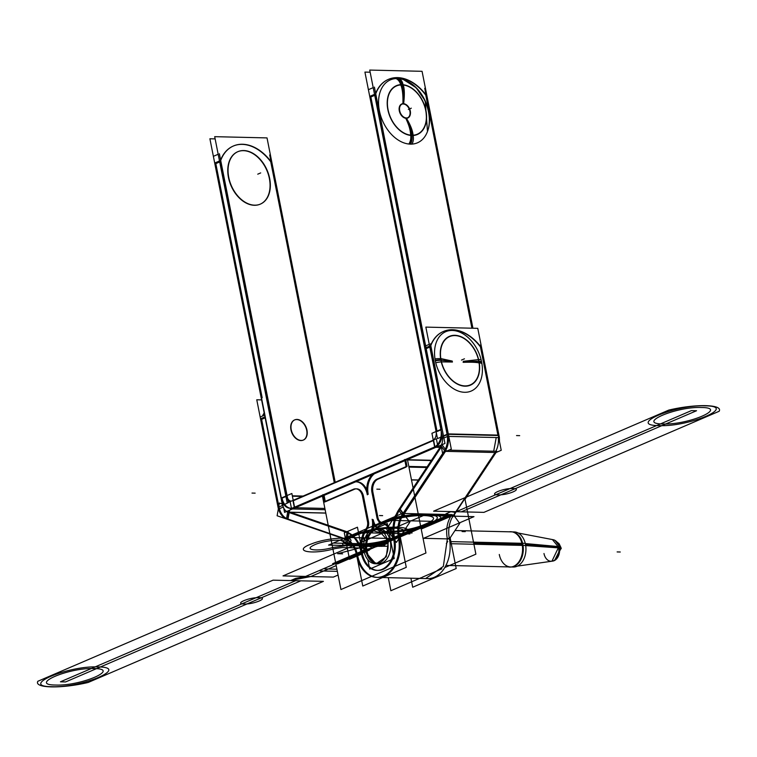 <?xml version="1.0" encoding="UTF-8"?>
<svg xmlns="http://www.w3.org/2000/svg" width="757" height="757" viewBox="0 0 757 757"><rect width="100%" height="100%" fill="white"/><g stroke="black" fill="none" stroke-linecap="round" stroke-linejoin="round"><path stroke-width="1.14" d="M367.864 559.707L369.709 569.046L394.227 558.515L387.291 523.484L375.15 528.708M364.193 541.151L362.773 534.026L370.05 530.894M377.592 528.793A17.553 12.244 -88.6 0 0 370.93 532.663A17.553 12.244 91.4 0 1 390.281 541.208A17.553 12.244 91.4 0 1 386.676 559.13A17.553 12.244 91.4 0 1 373.911 562.65A17.553 12.244 -88.6 0 0 386.676 559.13A17.553 12.244 -88.6 0 0 390.281 541.208A17.553 12.244 -88.6 0 0 378.916 528.717M451.04 543.706L525.68 545.475A17.553 12.244 -88.6 0 0 514.126 531.925A17.553 12.244 -88.6 0 1 525.68 545.475L451.04 543.706M387.821 542.211A17.553 12.244 -88.6 0 0 376.267 528.66A17.553 12.244 -88.6 0 0 364.297 552.317A17.553 12.244 -88.6 0 1 376.267 528.66A17.553 12.244 -88.6 0 1 387.821 542.211M378.519 563.833L376.201 563.776L386.25 556.811L388.398 541.16L390.716 541.217L388.398 541.16L377.024 528.679L378.017 528.698M376.645 528.679L366.861 535.861L364.827 551.285L366.038 551.314L364.827 551.285L375.813 563.757M363.88 550.207A17.553 12.244 -88.6 0 0 375.434 563.757A17.553 12.244 -88.6 0 0 387.404 540.101A17.553 12.244 -88.6 0 1 375.434 563.757A17.553 12.244 -88.6 0 1 363.88 550.207M450.869 541.605L521.904 543.289L450.869 541.605M522.614 543.299L525.263 543.365A17.553 12.244 -88.6 0 1 513.293 567.021A17.553 12.244 -88.6 0 0 525.263 543.365L522.614 543.299M378.084 563.823A17.553 12.244 -88.6 0 0 390.281 541.208A17.553 12.244 -88.6 0 0 370.93 532.663A17.553 12.244 91.4 0 1 390.281 541.208A17.553 12.244 91.4 0 1 386.676 559.13A17.553 12.244 91.4 0 1 373.911 562.65A17.553 12.244 91.4 0 0 386.676 559.13A17.553 12.244 91.4 0 0 390.281 541.208A17.553 12.244 -88.6 0 0 370.93 532.663M508.326 566.908A17.685 12.33 -88.6 0 0 511.259 566.993A17.685 12.33 -88.6 0 0 521.895 543.242M525.311 543.545L559.186 546.639A10.967 2.858 -13.9 0 1 561.022 547.718L554.607 560.464L561.136 548.21L559.328 547.302L561.136 548.21M517.4 566.122L552.714 561.098A10.759 7.504 -88.6 0 0 559.186 546.639M512.054 566.879A17.553 12.244 -88.6 0 0 522.841 544.349A17.553 12.244 -88.6 0 0 512.886 532.01M525.699 545.598L559.442 547.936A10.759 7.504 -88.6 0 0 553.225 539.722L518.176 533.023M522.311 545.362A17.685 12.33 -88.6 0 0 512.092 531.859A17.685 12.33 -88.6 0 0 509.158 531.811M559.442 547.954A10.967 1.921 -8.6 0 1 561.221 548.702L555.08 540.432L559.101 543.706L561.022 547.708M551.919 561.211L558.609 547.226L552.43 539.571M322.435 496.081L340.943 589.542L425.954 552.998L407.455 459.546M366.748 489.665A17.553 12.244 91.4 0 0 355.459 481.897A17.553 12.244 91.4 0 1 366.748 489.665A17.553 12.244 -88.6 0 0 355.459 481.897A17.553 12.244 91.4 0 1 366.748 489.665A17.553 12.244 -88.6 0 0 356.84 481.812M368.205 494.302A17.553 12.244 91.4 0 1 374.431 473.731A17.553 12.244 -88.6 0 0 368.205 494.302A17.553 12.244 91.4 0 1 374.431 473.731A17.553 12.244 -88.6 0 0 368.205 494.302M405.818 460.247L407.029 466.378M378.263 479.039L406.197 467.031L378.263 479.039L406.197 467.031L378.263 479.039L406.197 467.031L404.673 459.499M377.998 479.153A10.532 7.343 -88.6 0 0 372.927 492.277A10.532 7.343 -88.6 0 1 377.998 479.153A10.532 7.343 -88.6 0 0 372.927 492.277A10.532 7.343 -88.6 0 1 377.998 479.153M373.002 492.675L377.866 517.23M377.942 517.637A6.983 4.873 -88.6 0 0 381.708 522.5A6.983 4.873 -88.6 0 1 377.942 517.637A6.983 4.873 -88.6 0 0 381.708 522.5A6.983 4.873 -88.6 0 1 377.942 517.637M392.978 533.59A24.139 16.834 -88.6 0 0 381.925 522.557A24.139 16.834 91.4 0 1 392.978 533.59A24.139 16.834 -88.6 0 0 381.925 522.557A24.139 16.834 91.4 0 1 392.978 533.59A24.139 16.834 -88.6 0 0 383.799 523.238M377.932 570.399A24.139 16.834 -88.6 0 0 394.813 539.921A24.139 16.834 91.4 0 1 385.266 568.195A24.139 16.834 91.4 0 1 364.401 559.802A24.139 16.834 91.4 0 1 367.126 528.764A24.139 16.834 -88.6 0 0 362.281 553.159A24.139 16.834 -88.6 0 0 375.188 570.012M368.053 527.08A6.983 4.873 -88.6 0 0 368.602 522.198A6.983 4.873 -88.6 0 1 368.053 527.08A6.983 4.873 -88.6 0 0 368.602 522.198A6.983 4.873 -88.6 0 1 368.053 527.08A6.983 4.873 -88.6 0 0 368.621 522.321M368.517 521.687L363.492 496.327M363.388 495.816A10.532 7.343 -88.6 0 0 354.427 489.277A10.532 7.343 -88.6 0 1 363.388 495.816A10.532 7.343 -88.6 0 0 354.427 489.277A10.532 7.343 -88.6 0 1 363.388 495.816A10.532 7.343 -88.6 0 0 356.679 488.833M354.134 489.41L325.34 501.787M325.255 501.361L324.072 495.381M370.428 533.855A17.118 11.932 -88.6 0 0 367.315 552.525A17.118 11.932 -88.6 0 0 378.159 563.378A17.118 11.932 -88.6 0 1 367.315 552.525A17.118 11.932 -88.6 0 1 370.428 533.855A17.118 11.932 -88.6 0 0 367.315 552.525A17.118 11.932 -88.6 0 0 378.159 563.378A17.118 11.932 -88.6 0 1 367.315 552.525A17.118 11.932 -88.6 0 1 370.428 533.855A17.118 11.932 -88.6 0 0 367.306 552.478A17.118 11.932 -88.6 0 0 378.093 563.378M380.771 529.417A14.005 9.765 91.4 0 1 373.229 519.662A14.005 9.765 -88.6 0 0 380.771 529.417A14.005 9.765 91.4 0 1 373.229 519.662A14.005 9.765 -88.6 0 0 380.771 529.417M373.598 523.759A14.005 9.765 91.4 0 1 372.709 529.323A14.005 9.765 -88.6 0 0 373.598 523.759A14.005 9.765 91.4 0 1 372.709 529.323A14.005 9.765 91.4 0 0 373.598 523.759M370.419 532.644A17.118 11.932 -88.6 0 0 366.095 551.598A17.118 11.932 -88.6 0 0 377.1 563.359A17.118 11.932 -88.6 0 0 378.509 563.274M379.314 529.285A17.118 11.932 -88.6 0 0 378.509 529.171M388.284 577.667L390.867 590.725L421.053 577.752M464.798 498.191L475.888 554.181L444.785 567.551M421.971 577.354L441.87 568.8M367.514 527.071A24.139 16.834 -88.6 0 0 361.42 553.793A24.139 16.834 -88.6 0 0 376.929 570.381A24.139 16.834 -88.6 0 0 394.312 547.254A24.139 16.834 -88.6 0 0 378.926 522.169M380.998 522.538A6.983 4.873 91.4 0 1 376.872 517.211M377.043 518.119L371.819 491.738M418.422 479.985L411.467 479.824M372.009 492.646A10.532 7.343 91.4 0 1 377.279 479.011M376.418 479.38L406.67 466.378M408.818 466.426L427.118 466.861M408.865 466.69L426.948 467.116M418.347 480.108L411.496 479.947L418.347 480.108M408.95 467.097L426.683 467.514M407.54 459.972L431.301 460.53M407.484 459.707L431.481 460.275M405.336 459.65L375.084 472.652M367.325 494.804A17.553 12.244 91.4 0 1 376.04 472.254M367.306 494.804A17.553 12.244 -88.6 0 0 355.847 481.793A17.553 12.244 -88.6 0 0 351.731 482.701M322.425 495.286L352.686 482.285M324.422 502.165L322.927 494.633M354.011 489.003L323.759 502.005M362.575 496.706A10.532 7.343 -88.6 0 0 355.676 488.814A10.532 7.343 -88.6 0 0 353.15 489.382M367.618 522.169L362.395 495.797M365.905 529.029A6.983 4.873 -88.6 0 0 367.429 521.27M369.217 534.12A14.005 9.765 -88.6 0 0 372.151 519.236A14.005 9.765 91.4 0 0 380.061 529.455M289.193 502.042L435.455 439.183M434.906 446.781L433.647 440.423L434.906 446.781L433.647 440.423L293.016 500.86L294.284 507.294L293.016 500.86L433.647 440.423L434.906 446.781L433.647 440.423L293.016 500.86L294.284 507.294L293.016 500.86L433.647 440.423L293.016 500.86L294.284 507.294M435.994 431.083A7.154 4.987 91.4 0 1 432.351 440.508M370.154 72.218L364.921 72.095L437.48 438.53M370.854 96.981L437.092 431.509L370.854 96.981L437.092 431.509L440.962 429.844L437.092 431.509L370.854 96.981L437.092 431.509L440.962 429.844M472.236 328.207L424.734 88.304M471.923 328.197L425.784 95.136A43.887 29.968 66.7 0 0 375.661 93.404A43.887 29.968 66.7 0 1 425.784 95.136A43.887 29.968 66.7 0 0 400.112 77.962M269.7 154.939L334.566 482.55M334.282 482.663L270.741 161.771A43.887 29.968 -113.3 0 0 220.628 160.039A43.887 29.968 -113.3 0 1 270.741 161.771A43.887 29.968 66.7 0 0 220.628 160.039A43.887 29.968 -113.3 0 1 270.741 161.771L334.282 482.663L270.741 161.771A43.887 29.968 66.7 0 0 233.922 145.789M335.209 482.266L267.022 137.906L214.695 136.667L287.244 503.102M302.232 496.441L292.401 496.204L302.232 496.441M292.287 500.708A7.154 4.987 -88.6 0 1 290.48 501.143A7.154 4.987 -88.6 0 1 285.777 495.646L286.78 495.674L220.514 161.004M296.744 419.558A10.967 7.494 66.7 0 0 290.962 429.872A10.967 7.494 66.7 0 0 300.908 440.565A10.967 7.494 66.7 0 0 306.689 430.25A10.967 7.494 66.7 0 0 296.744 419.558A10.967 7.494 66.7 0 0 290.962 429.872A10.967 7.494 66.7 0 0 300.908 440.565A10.967 7.494 66.7 0 0 306.689 430.25A10.967 7.494 66.7 0 0 296.744 419.558A10.967 7.494 66.7 0 0 290.962 429.872A10.967 7.494 66.7 0 0 300.908 440.565A10.967 7.494 66.7 0 0 306.689 430.25A10.967 7.494 66.7 0 0 296.744 419.558A10.967 7.494 66.7 0 0 290.962 429.872A10.967 7.494 66.7 0 0 300.908 440.565A10.967 7.494 66.7 0 0 306.689 430.25A10.967 7.494 66.7 0 0 296.744 419.558A10.967 7.494 66.7 0 0 290.962 429.872A10.967 7.494 66.7 0 0 300.908 440.565A10.967 7.494 66.7 0 0 306.689 430.25A10.967 7.494 66.7 0 0 296.744 419.558M260.323 204.125A28.529 19.474 66.7 0 0 268.271 174.224A28.529 19.474 66.7 0 0 243.508 150.671A28.529 19.474 66.7 0 0 228.472 177.498A28.529 19.474 66.7 0 0 254.324 205.289A28.529 19.474 66.7 0 0 269.36 178.463A28.529 19.474 66.7 0 0 243.508 150.671A28.529 19.474 66.7 0 0 237.651 151.769A28.529 19.474 66.7 0 0 229.522 181.623A28.529 19.474 66.7 0 0 254.324 205.289A28.529 19.474 66.7 0 0 260.181 204.191M292.316 495.797L303.131 496.062M286.856 496.081A7.154 4.987 -88.6 0 0 291.275 501.153A7.154 4.987 -88.6 0 1 286.856 496.081A7.154 4.987 -88.6 0 0 291.275 501.153A7.154 4.987 -88.6 0 1 286.856 496.081A7.154 4.987 -88.6 0 0 290.499 501.002M283.695 507.975L284.566 512.366L294.728 507.994L291.861 493.488L286.78 495.674M285.853 496.072L281.689 497.86M285.938 496.478L282.058 498.144A14.307 9.973 91.4 0 0 291.928 508.307A14.307 9.973 91.4 0 1 282.058 498.144A14.307 9.973 -88.6 0 0 291.928 508.307A14.307 9.973 91.4 0 1 282.058 498.144L285.938 496.478L282.058 498.144A14.307 9.973 -88.6 0 0 289.581 508.051M283.099 504.976L287.442 503.102M214.013 156.056L218.177 154.267M288.464 502.667L219.379 153.747M262.177 397.766L215.821 163.616M219.502 160.976L215.338 162.764M215.13 138.891L209.897 138.768L282.446 505.165M280.97 497.69A14.307 9.973 -88.6 0 0 290.31 508.297A14.307 9.973 -88.6 0 0 293.669 507.55L293.678 507.55M293.366 507.682L296.451 507.758M325.141 509.716L292.524 508.941M436.373 438.805L437.896 446.46L291.634 509.319L290.556 508.893L436.808 446.034L440.829 446.128M440.006 447.387L433.998 447.245M435.001 447.264L376.816 472.273M373.39 473.75L354.513 481.859M352.516 482.72L294.369 507.71M433.704 447.368L433.695 447.368A14.307 9.973 91.4 0 0 440.792 428.992M472.936 328.216L422.065 71.309L369.728 70.07L442.277 436.467M375.548 94.37L441.889 429.446M406.244 104.703A7.646 5.223 66.7 0 0 403.33 103.662A7.646 5.223 66.7 0 0 399.299 110.863A7.646 5.223 66.7 0 0 406.225 118.31C409.792 125.019 411.676 130.668 411.874 135.238A9.349 6.52 91.4 0 1 410.445 144.133A34.254 23.391 -113.3 0 1 379.399 110.759A34.254 23.391 -113.3 0 1 397.453 78.548A34.254 23.391 -113.3 0 1 428.49 111.922A34.254 23.391 -113.3 0 1 410.445 144.133A34.254 23.391 -113.3 0 1 379.399 110.759A34.254 23.391 -113.3 0 1 397.453 78.548A34.254 23.391 -113.3 0 1 428.49 111.922A34.254 23.391 -113.3 0 1 410.445 144.133A34.254 23.391 -113.3 0 1 379.399 110.759A34.254 23.391 -113.3 0 1 397.453 78.548A9.349 6.52 91.4 0 1 401.91 84.916A26.277 17.941 66.7 0 0 388.057 109.633A26.277 17.941 66.7 0 0 411.874 135.238A9.349 6.52 91.4 0 1 410.445 144.133A9.349 6.52 -88.6 0 0 411.874 135.238A26.277 17.941 66.7 0 0 425.727 110.522A26.277 17.941 66.7 0 0 401.91 84.916A9.349 6.52 -88.6 0 0 397.453 78.548A34.254 23.391 -113.3 0 1 405.572 80.431C423.106 87.623 434.338 113.768 427.497 131.434A34.254 23.391 -113.3 0 1 410.445 144.133A34.254 23.391 -113.3 0 1 379.399 110.759A34.254 23.391 -113.3 0 1 397.453 78.548A34.254 23.391 -113.3 0 1 428.49 111.922A34.254 23.391 -113.3 0 1 410.445 144.133A9.349 6.52 -88.6 0 0 411.874 135.238C411.676 130.668 409.792 125.019 406.225 118.31A7.646 5.223 66.7 0 0 410.256 111.118A7.646 5.223 66.7 0 0 403.33 103.662C403.888 95.174 403.415 88.929 401.91 84.916A26.277 17.941 -113.3 0 1 425.727 110.522A26.277 17.941 -113.3 0 1 411.874 135.238A26.277 17.941 -113.3 0 1 388.057 109.633A26.277 17.941 -113.3 0 1 401.91 84.916C403.415 88.929 403.888 95.174 403.33 103.662A7.646 5.223 66.7 0 0 399.299 110.863A7.646 5.223 66.7 0 0 406.225 118.31A7.646 5.223 66.7 0 0 410.351 114.25M373.21 87.632L369.047 89.421M374.412 87.112L443.507 436.032M442.391 436.505L438.133 438.341M370.656 96.007L374.535 94.341L370.656 96.007M434.802 447.794L444.965 443.422L442.097 428.916M434.632 446.933L433.364 440.527M433.269 440.054L431.925 433.288L436.089 431.499M440.886 429.437L436.997 431.102M442.164 435.351A14.307 9.973 91.4 0 1 437.026 446.043A14.307 9.973 -88.6 0 0 442.164 435.351A14.307 9.973 91.4 0 1 437.026 446.043A14.307 9.973 91.4 0 0 442.164 435.351M291.634 509.319L290.12 501.664M369.946 97.379L374.734 95.316M375.311 95.07A43.887 29.968 -113.3 0 1 388.568 79.305A43.887 29.968 -113.3 0 1 426.995 96.29M403.15 85.399A9.349 6.378 -83.9 0 0 399.005 78.652M412.934 134.822A9.349 6.633 86.5 0 1 411.969 144.104M410.606 134.765A9.349 6.378 96.1 0 1 408.884 144.029M400.822 85.352A9.349 6.633 -93.5 0 0 395.93 78.577M405.686 118.092C409.111 124.981 410.786 130.762 410.72 135.437A26.571 18.149 -113.3 0 0 425.936 110.531A26.571 18.149 -113.3 0 0 400.671 84.661C402.469 88.72 403.207 95.174 402.894 104.002A7.371 5.034 -113.3 0 1 409.546 109.841A7.371 5.034 -113.3 0 1 407.597 117.799M406.064 117.941A7.39 5.044 66.7 0 0 410.379 114.042A7.39 5.044 66.7 0 0 406.414 104.816A7.39 5.044 66.7 0 0 403.263 103.823M410.36 114.146A7.646 5.223 66.7 0 0 406.405 104.816M403.935 103.841A7.39 5.044 66.7 0 0 399.705 110.768A7.39 5.044 66.7 0 0 406.727 117.96M403.632 103.823L403.557 104.021C404.617 95.202 404.446 88.768 403.055 84.718A26.571 18.149 -113.3 0 0 387.849 109.623A26.571 18.149 -113.3 0 0 413.114 135.494C412.773 130.81 410.512 125.009 406.348 118.101M271.962 162.925A43.887 29.968 66.7 0 0 233.525 145.94A43.887 29.968 66.7 0 0 220.278 161.705M219.7 161.951L214.912 164.014M233.251 146.063A43.887 29.968 66.7 0 0 220.741 159.746M297.529 419.473A10.967 7.494 66.7 0 0 294.776 419.861A10.967 7.494 66.7 0 0 291.757 431.67A10.967 7.494 66.7 0 0 301.683 440.432M300.69 440.413A10.967 7.494 66.7 0 0 303.443 440.025A10.967 7.494 66.7 0 0 306.462 428.216A10.967 7.494 66.7 0 0 296.536 419.444M245.079 150.634A28.529 19.474 66.7 0 0 237.935 151.646A28.529 19.474 66.7 0 0 230.081 182.352A28.529 19.474 66.7 0 0 255.875 205.147M253.311 205.081A28.529 19.474 66.7 0 0 260.465 204.068A28.529 19.474 66.7 0 0 268.309 173.362A28.529 19.474 66.7 0 0 242.514 150.567M440.366 446.829A10.532 7.343 91.4 0 0 442.391 436.467L442.769 438.407M425.093 349.1L429.806 347.075M430.373 346.838A43.887 29.968 -113.3 0 1 443.507 331.434A43.887 29.968 -113.3 0 1 481.67 348.05M497.992 435.493L448.381 434.319L497.992 435.493L448.381 434.319L497.992 435.493L480.458 346.914A43.887 29.968 66.7 0 0 430.733 345.211A43.887 29.968 -113.3 0 1 480.458 346.914A43.887 29.968 66.7 0 0 430.733 345.211A43.887 29.968 -113.3 0 1 480.458 346.914A43.887 29.968 66.7 0 0 454.588 330.033M480.392 345.022L498.626 437.139M498.201 434.963L501.229 450.292L494.624 453.131M498.314 437.593A17.553 12.244 91.4 0 1 495.788 451.257A17.553 12.244 91.4 0 0 498.314 437.593A17.553 12.244 91.4 0 1 495.788 451.257A17.553 12.244 91.4 0 0 498.314 437.593A17.553 12.244 91.4 0 1 496.261 450.339M447.075 434.3L443.47 435.852M448.276 433.78L451.304 449.109L442.523 452.885L441.322 446.848M440.981 445.135L441.094 445.665M442.287 445.286A10.532 7.343 -88.6 0 0 442.675 444.406A10.532 7.343 -88.6 0 1 442.287 445.286A10.532 7.343 -88.6 0 0 442.675 444.406A10.532 7.343 -88.6 0 1 442.287 445.286M443.545 436.25L447.15 434.707M448.39 436.411A17.553 12.244 91.4 0 1 445.854 450.074A17.553 12.244 -88.6 0 0 448.39 436.411A17.553 12.244 91.4 0 1 445.854 450.074A17.553 12.244 91.4 0 0 448.39 436.411M444.548 450.595L441.577 446.554L444.548 450.595L441.577 446.554L444.548 450.595L441.577 446.554L400.207 509.045M429.266 344.35L425.661 345.902M430.459 343.839L448.702 435.956M447.406 436.515L443.895 438.019M426.011 347.671L429.616 346.129L426.011 347.671M430.61 346.148L448.068 434.31M477.771 328.339L425.85 327.109L447.491 436.382L499.412 437.612L477.771 328.339M435.332 360.824A32.296 22.048 -113.3 0 1 452.355 330.459A32.296 22.048 -113.3 0 1 481.613 361.922A32.296 22.048 -113.3 0 1 464.599 392.287A32.296 22.048 -113.3 0 1 435.332 360.824A32.296 22.048 66.7 0 0 464.599 392.287A32.296 22.048 66.7 0 0 481.613 361.922A32.296 22.048 66.7 0 0 452.355 330.459A32.296 22.048 66.7 0 0 435.332 360.824A9.216 2.006 -11.2 0 1 441.113 360.294A26.277 17.95 66.7 0 0 464.921 385.9A26.277 17.95 66.7 0 0 478.774 361.193A9.216 2.006 -11.2 0 1 481.613 361.922A32.296 22.048 -113.3 0 1 464.599 392.287A32.296 22.048 -113.3 0 1 435.332 360.824A32.296 22.048 -113.3 0 1 452.355 330.459A32.296 22.048 -113.3 0 1 481.613 361.922A9.216 2.006 168.8 0 0 478.774 361.193A26.277 17.95 66.7 0 0 454.957 335.588A26.277 17.95 66.7 0 0 441.113 360.294A9.216 2.006 168.8 0 0 435.332 360.824A32.296 22.048 -113.3 0 1 452.355 330.459A32.296 22.048 -113.3 0 1 481.613 361.922A32.296 22.048 -113.3 0 1 464.599 392.287A32.296 22.048 -113.3 0 1 435.332 360.824A9.216 2.006 -11.2 0 1 441.113 360.294A26.277 17.95 -113.3 0 1 454.957 335.588A26.277 17.95 -113.3 0 1 478.774 361.193L463.388 361.78L478.774 361.193A26.277 17.95 -113.3 0 1 464.921 385.9A26.277 17.95 -113.3 0 1 441.113 360.294L452.308 361.515L441.113 360.294A26.277 17.95 66.7 0 0 464.921 385.9A26.277 17.95 66.7 0 0 478.774 361.193A26.277 17.95 66.7 0 0 454.957 335.588A26.277 17.95 66.7 0 0 441.113 360.294L452.308 361.515L441.113 360.294A26.277 17.95 66.7 0 0 464.921 385.9A26.277 17.95 66.7 0 0 478.774 361.193L463.388 361.78L478.774 361.193A9.216 2.006 -11.2 0 1 481.613 361.922A9.216 2.006 168.8 0 0 478.774 361.193A26.277 17.95 66.7 0 0 454.957 335.588A26.277 17.95 66.7 0 0 441.113 360.294A9.216 2.006 168.8 0 0 435.332 360.824A32.296 22.048 66.7 0 0 464.599 392.287A32.296 22.048 66.7 0 0 481.613 361.922A32.296 22.048 66.7 0 0 452.355 330.459A32.296 22.048 66.7 0 0 435.332 360.824A9.216 2.006 -11.2 0 1 441.113 360.294A26.277 17.95 -113.3 0 1 454.957 335.588A26.277 17.95 -113.3 0 1 478.774 361.193L463.388 361.78M498.91 435.114L498.22 435.095M497.907 435.086L448.295 433.912M447.983 433.903L446.99 433.884A17.553 12.244 91.4 0 1 443.895 451.617L443.895 451.617M499.317 437.612A17.553 12.244 91.4 0 1 499.44 441.217M495.958 452.544L492.939 452.468M493.696 451.21L496.232 437.537M495.911 435.445L498.929 435.512M496.857 451.286L448.882 450.15M496.034 452.525L465.025 499.365M444.936 450.055L401.598 515.526M495.021 452.516L453.585 515.12L495.021 452.516L446.062 451.361L495.021 452.516L453.585 515.12L495.021 452.516L446.062 451.361L495.021 452.516L453.585 515.12M453.348 515.479L418.366 514.646L453.348 515.479A23.694 16.522 -88.6 0 0 449.346 538.464A23.694 16.522 91.4 0 1 453.348 515.479A23.694 16.522 -88.6 0 0 449.346 538.464A23.694 16.522 91.4 0 1 453.348 515.479L418.366 514.646L453.348 515.479A23.694 16.522 -88.6 0 0 449.346 538.464L450.339 538.492M403.661 513.937L445.097 451.333M496.072 451.55L452.733 517.022M441.407 445.267L398.068 510.738M445.296 449.213L442.192 445.002M446.138 450.368L402.8 515.839M402.062 514.826L399.071 510.767M402.894 513.568L399.904 509.508A30.725 21.423 -88.6 0 0 394.7 539.306A30.725 21.423 91.4 0 1 399.904 509.508L402.894 513.568L399.904 509.508A30.725 21.423 -88.6 0 0 394.7 539.306L398.494 537.678L394.7 539.306A30.725 21.423 91.4 0 1 399.904 509.508M394.605 539.911L396.431 542.391L409.792 522.207L399.951 508.827M393.555 538.482L386.581 529.02L396.195 514.495M403.424 514.296A23.694 16.522 -88.6 0 0 399.412 537.281A23.694 16.522 -88.6 0 1 403.424 514.296A23.694 16.522 -88.6 0 0 399.412 537.281A23.694 16.522 -88.6 0 1 403.424 514.296M393.829 539.892A30.725 21.423 91.4 0 1 399.213 509.016M427.686 578.603A31.16 21.726 91.4 0 0 449.431 538.937L459.726 523.39L453.613 515.091M447.747 541.482L446.356 543.573M450.055 537.508L456.206 568.535L412.697 587.233L410.909 578.206M393.385 537.848A24.139 16.834 91.4 0 1 376.929 570.381A24.139 16.834 91.4 0 1 361.042 551.749M398.381 537.082L388.852 541.17M388.436 541.35L365.29 551.304M364.865 551.484L356.632 555.023M400.131 536.325L406.272 567.343L362.773 586.041L357.181 557.795M394.813 539.921A24.139 16.834 -88.6 0 1 382.862 569.463A24.139 16.834 -88.6 0 1 362.3 553.235A24.139 16.834 -88.6 0 0 382.862 569.463A24.139 16.834 -88.6 0 0 394.813 539.921A24.139 16.834 -88.6 0 1 382.862 569.463A24.139 16.834 -88.6 0 1 362.3 553.235A24.139 16.834 -88.6 0 0 382.862 569.463A24.139 16.834 -88.6 0 0 394.813 539.921A24.139 16.834 91.4 0 1 385.266 568.195A24.139 16.834 91.4 0 1 364.401 559.802A24.139 16.834 91.4 0 1 367.126 528.764A24.139 16.834 -88.6 0 0 364.401 559.802A24.139 16.834 -88.6 0 0 385.266 568.195A24.139 16.834 -88.6 0 0 394.813 539.921A24.139 16.834 -88.6 0 1 385.266 568.195A24.139 16.834 -88.6 0 1 364.401 559.802A24.139 16.834 -88.6 0 1 367.126 528.764M399.507 537.754A31.16 21.726 91.4 0 1 384.244 576.172A31.16 21.726 91.4 0 1 357.588 555.26L361.382 553.632L357.588 555.26A31.16 21.726 -88.6 0 0 384.244 576.172A31.16 21.726 -88.6 0 0 399.507 537.754A31.16 21.726 91.4 0 1 384.244 576.172A31.16 21.726 91.4 0 1 357.588 555.26A31.16 21.726 91.4 0 0 384.244 576.172A31.16 21.726 91.4 0 0 399.507 537.754M398.002 535.398A31.16 21.726 91.4 0 1 376.759 577.392A31.16 21.726 91.4 0 1 356.254 553.348M425.595 578.556L443.337 566.387L447.349 538.889M447.255 538.416L450.283 538.482L447.255 538.416C445.759 529.805 447.103 522.141 451.267 515.422L454.295 515.498M344.482 538.918A23.694 16.522 91.4 0 1 356.679 555.714M345.608 532.057A30.725 21.423 91.4 0 1 361.42 553.821M345.911 532.162L344.284 532.862L349.507 559.281L361.496 554.133M346.119 532.076L357.446 527.203L360.767 543.971M348.078 532.625A30.725 21.423 91.4 0 1 360.673 547.415A30.725 21.423 -88.6 0 0 348.078 532.625A30.725 21.423 91.4 0 1 360.673 547.415A30.725 21.423 -88.6 0 0 348.078 532.625M357.153 553.367A23.694 16.522 -88.6 0 0 346.82 539.448A23.694 16.522 -88.6 0 1 357.153 553.367A23.694 16.522 -88.6 0 0 346.82 539.448A23.694 16.522 -88.6 0 1 357.153 553.367M346.98 532.559L345.817 539.05L346.98 532.559L345.817 539.05L287.972 519.075L345.817 539.05L287.972 519.075L345.817 539.05L346.98 532.559L345.817 539.05L287.972 519.075M286.468 518.99L346.905 539.864L348.277 532.218L287.84 511.344L286.487 518.886M289.183 512.243L347.037 532.228M288.871 512.461L287.698 518.99A17.553 12.244 91.4 0 1 278.983 506.982L282.777 505.354L278.983 506.982L261.629 419.359L278.983 506.982L261.629 419.359L278.983 506.982L282.777 505.354L278.983 506.982A17.553 12.244 -88.6 0 0 287.698 518.99A17.553 12.244 91.4 0 1 278.983 506.982L261.629 419.359M347.198 532.606L286.771 511.732M325.794 513.028L290.281 512.186L325.794 513.028M325.813 513.114L290.537 512.281M288.218 512.224A10.532 7.343 91.4 0 1 282.626 504.531M278.387 508.638L277.109 515.763L287.915 519.491L289.581 510.209M278.756 506.575L279.39 503.036L282.957 504.266M287.215 511.221A10.532 7.343 -88.6 0 0 288.928 512.158A10.532 7.343 -88.6 0 1 287.215 511.221A10.532 7.343 -88.6 0 0 288.928 512.158A10.532 7.343 -88.6 0 1 287.215 511.221M286.988 519.056A17.553 12.244 91.4 0 1 277.904 506.556M261.6 399.895L256.765 399.781L278.396 509.064M264.184 412.925A43.887 29.968 66.7 0 0 262.452 416.047A43.887 29.968 -113.3 0 1 264.184 412.925A43.887 29.968 66.7 0 0 262.452 416.047A43.887 29.968 -113.3 0 1 264.184 412.925M265.158 417.845L260.72 419.747M283.118 507.039L261.477 397.756M279.049 508.874L283.298 507.048M260.815 416.757L264.619 415.12M264.969 416.889L261.165 418.526M345.977 539.429L285.54 518.564M450.434 538.956L423.049 538.312M454.588 515.139L418.29 514.277M398.513 537.725A23.694 16.522 91.4 0 1 402.667 513.908M441.132 358.752A9.216 2.413 171.4 0 0 434.991 358.884M478.121 359.632A9.216 1.599 -13.8 0 1 481.187 359.982M478.736 362.735A9.216 2.413 -8.6 0 1 481.954 363.862M441.747 361.865A9.216 1.599 166.2 0 0 435.758 362.764M463.114 362.281C471.261 361.96 476.645 362.13 479.266 362.792A26.571 18.149 -113.3 0 0 454.91 335.304A26.571 18.149 -113.3 0 0 441.255 361.893L452.449 362.035M452.27 361.136L440.621 358.695A26.571 18.149 -113.3 0 0 464.978 386.184A26.571 18.149 -113.3 0 0 478.632 359.594L463.284 361.307M522.131 544.33L473.702 543.185M543.98 553.509A10.891 7.598 -88.6 0 0 553.367 560.795A10.891 7.598 -88.6 0 0 558.609 547.226L525.528 544.567M387.65 541.246L365.139 546.317L366.038 551.314L365.139 546.317L387.65 541.246L365.139 546.317L366.038 551.314L365.139 546.317L387.65 541.246L365.139 546.317L366.038 551.314L365.139 546.317L387.65 541.246M369.511 546.052L372.662 546.128L369.511 546.052M368.631 550.509C354.427 550.453 375.387 541.444 388.369 542.031C375.387 541.444 354.427 550.453 368.631 550.509C354.427 550.453 375.387 541.444 388.369 542.031C375.387 541.444 354.427 550.453 368.631 550.509M381.377 545.031L378.566 546.242L381.386 545.031L378.557 546.242L381.386 545.031L378.557 546.242L381.386 545.031L377.913 544.945L375.084 546.166L378.557 546.242L381.386 545.031L377.913 544.945L375.084 546.166L378.557 546.242L381.386 545.031L377.913 544.945L375.084 546.166L378.557 546.242L381.386 545.031L377.913 544.945L375.084 546.166L378.557 546.242L381.386 545.031L377.913 544.945L375.084 546.166L378.557 546.242L381.386 545.031L377.913 544.945L375.084 546.166L378.557 546.242L381.386 545.031L377.913 544.945L375.084 546.166L378.557 546.242L381.386 545.031L377.913 544.945L375.084 546.166L378.557 546.242L381.386 545.031L376.447 544.908L373.617 546.128L378.557 546.242L381.386 545.031L376.447 544.908L373.617 546.128L378.557 546.242L381.386 545.031L376.447 544.908L373.617 546.128L378.557 546.242L381.386 545.031L376.447 544.908L373.617 546.128L378.557 546.242L381.386 545.031L376.447 544.908L373.617 546.128L378.557 546.242L381.386 545.031L376.447 544.908L373.617 546.128L378.557 546.242L381.386 545.031L376.447 544.908L373.617 546.128L378.557 546.242L381.386 545.031L376.447 544.908L373.617 546.128L378.557 546.242L381.386 545.031L371.507 544.794L368.678 546.015L371.952 546.09L374.791 544.87L371.507 544.794L368.678 546.015L371.952 546.09L374.791 544.87L371.507 544.794L368.678 546.015L371.952 546.09L374.791 544.87L371.507 544.794L368.678 546.015L371.952 546.09L374.791 544.87L371.507 544.794L368.678 546.015L378.557 546.242L381.386 545.031L371.507 544.794L368.678 546.015L378.557 546.242L381.386 545.031L371.507 544.794L368.678 546.015L378.557 546.242L381.386 545.031L371.507 544.794L368.678 546.015L378.557 546.242L381.386 545.031L378.112 544.955L375.273 546.166L378.557 546.242L375.273 546.166L378.557 546.242L375.273 546.166L378.112 544.955L375.273 546.166L378.112 544.955L381.386 545.031M617.135 551.929L620.276 552.004L617.135 551.929M499.279 554.474A17.553 12.244 -88.6 0 0 514.391 566.217A17.553 12.244 -88.6 0 0 522.841 544.349M382.891 544.378L378.614 546.223L382.891 544.378M366.719 551.333C373.125 548.238 372.86 546.45 365.924 545.967L387.811 542.163L365.924 545.967C372.86 546.45 373.125 548.238 366.719 551.333C373.125 548.238 372.86 546.45 365.924 545.967C372.86 546.45 373.125 548.238 366.719 551.333M390.281 541.208L419.369 528.698L414.344 528.585L385.247 541.085L370.637 543.942L351.645 543.498L349.753 542.277C357.332 536.051 328.434 537.177 311.922 543.753C291.152 551.115 311.534 555.316 335.171 548.551L342.221 547.548L361.203 548.002C365.376 548.286 365.536 549.355 361.685 551.219L332.597 563.719L337.631 563.833L364.306 552.364L337.631 563.833L364.306 552.364L337.631 563.833L332.597 563.719L337.631 563.833L332.597 563.719L361.685 551.219C365.536 549.355 365.376 548.286 361.203 548.002C365.376 548.286 365.536 549.355 361.685 551.219C365.536 549.355 365.376 548.286 361.203 548.002L342.221 547.548L361.203 548.002L342.221 547.548L335.171 548.551C311.534 555.316 291.152 551.115 311.922 543.753C328.434 537.177 357.332 536.051 349.753 542.277C357.332 536.051 328.434 537.177 311.922 543.753C291.152 551.115 311.534 555.316 335.171 548.551C311.534 555.316 291.152 551.115 311.922 543.753C328.434 537.177 357.332 536.051 349.753 542.277L351.645 543.498L349.753 542.277L351.645 543.498L370.637 543.942L351.645 543.498L370.637 543.942L385.247 541.085L370.637 543.942L385.247 541.085L414.344 528.585L385.247 541.085L414.344 528.585L419.369 528.698L414.344 528.585L419.369 528.698L390.281 541.208L419.369 528.698L390.281 541.208L396.28 538.624L346.356 537.442L328.576 545.087L378.5 546.27L388.54 541.955L378.5 546.27L388.54 541.955L378.5 546.27L383.212 544.245L333.288 543.062L328.576 545.087L378.5 546.27L383.212 544.245L333.288 543.062L328.576 545.087L378.5 546.27L388.54 541.955L378.5 546.27L388.54 541.955L378.5 546.27L383.212 544.245L333.288 543.062L328.576 545.087L378.5 546.27L383.212 544.245L333.288 543.062L328.576 545.087L378.5 546.27L388.54 541.955L378.5 546.27L388.54 541.955L378.5 546.27L388.54 541.955L378.5 546.27L388.54 541.955L378.5 546.27L388.54 541.955L378.5 546.27L388.54 541.955L378.5 546.27L388.54 541.955L378.5 546.27L388.54 541.955L378.5 546.27L328.576 545.087L378.5 546.27L328.576 545.087L378.5 546.27L328.576 545.087L378.5 546.27L328.576 545.087L378.5 546.27L328.576 545.087L378.5 546.27L328.576 545.087L378.5 546.27L328.576 545.087L378.5 546.27L328.576 545.087L378.5 546.27L328.576 545.087L378.5 546.27L328.576 545.087L378.5 546.27L328.576 545.087L378.5 546.27L328.576 545.087L346.356 537.442L328.576 545.087L357.664 532.587L328.576 545.087L357.664 532.587L328.576 545.087L357.664 532.587L328.576 545.087L357.664 532.587L328.576 545.087L346.356 537.442L396.28 538.624L346.356 537.442L396.28 538.624L390.281 541.208L407.588 533.77L357.664 532.587L407.588 533.77L357.664 532.587L407.588 533.77L357.664 532.587L407.588 533.77L357.664 532.587L407.588 533.77L390.281 541.208L452.147 514.618L402.213 513.435L340.111 540.129L352.705 545.655L387.754 541.813L352.705 545.655L340.111 540.129L352.705 545.655L387.754 541.813L352.705 545.655L340.111 540.129L402.213 513.435L340.111 540.129L402.213 513.435L452.147 514.618L402.213 513.435L452.147 514.618L390.281 541.208L452.147 514.618L390.281 541.208L436.259 521.441L386.335 520.258L328.576 545.087L390.678 518.394L328.576 545.087L390.678 518.394L328.576 545.087L386.335 520.258L436.259 521.441L386.335 520.258L436.259 521.441L386.335 520.258L436.259 521.441L386.335 520.258L436.259 521.441L390.281 541.208L440.602 519.576C444.283 512.754 417.457 512.12 390.678 518.394C417.457 512.12 444.283 512.754 440.602 519.576C444.283 512.754 417.457 512.12 390.678 518.394C417.457 512.12 444.283 512.754 440.602 519.576L390.281 541.208M332.796 547.529C318.243 551.702 303.425 550.121 313.266 545.456C322.946 540.091 349.327 538 343.139 543.091C341.786 544.557 343.053 545.362 346.933 545.523L332.796 547.529C318.243 551.702 303.425 550.121 313.266 545.456C322.946 540.091 349.327 538 343.139 543.091C341.786 544.557 343.053 545.362 346.933 545.523L332.796 547.529C318.243 551.702 303.425 550.121 313.266 545.456C322.946 540.091 349.327 538 343.139 543.091C341.786 544.557 343.053 545.362 346.933 545.523L332.796 547.529C318.243 551.702 303.425 550.121 313.266 545.456C322.946 540.091 349.327 538 343.139 543.091C341.786 544.557 343.053 545.362 346.933 545.523L332.796 547.529M384.859 545.106L368.034 544.709L365.205 545.929L382.03 546.327L365.205 545.929L382.03 546.327L365.205 545.929L368.034 544.709L365.205 545.929L368.034 544.709L384.859 545.106M382.635 515.621L379.484 515.545L382.635 515.621M379.995 489.23L376.844 489.164L379.995 489.23M366.568 544.68L361.628 544.557L358.799 545.778L363.738 545.892L366.568 544.68L361.628 544.557L358.799 545.778L363.738 545.892L366.568 544.68L361.628 544.557L358.799 545.778L363.738 545.892L366.568 544.68L361.628 544.557L358.799 545.778L363.738 545.892L366.568 544.68L361.628 544.557L358.799 545.778L363.738 545.892L366.568 544.68L361.628 544.557L358.799 545.778L363.738 545.892L366.568 544.68L361.628 544.557L358.799 545.778L363.738 545.892L366.568 544.68L361.628 544.557L358.799 545.778L363.738 545.892L366.568 544.68M243.508 150.671A28.529 19.474 66.7 0 0 228.472 177.498A28.529 19.474 66.7 0 0 254.324 205.289A28.529 19.474 66.7 0 0 269.36 178.463A28.529 19.474 66.7 0 0 243.508 150.671A28.529 19.474 66.7 0 0 228.472 177.498A28.529 19.474 66.7 0 0 254.324 205.289A28.529 19.474 66.7 0 0 269.36 178.463A28.529 19.474 66.7 0 0 243.508 150.671A28.529 19.474 66.7 0 0 228.472 177.498A28.529 19.474 66.7 0 0 254.324 205.289A28.529 19.474 66.7 0 0 269.36 178.463A28.529 19.474 66.7 0 0 243.508 150.671M397.453 78.548A34.254 23.391 -113.3 0 1 428.49 111.922A34.254 23.391 -113.3 0 1 410.445 144.133A34.254 23.391 -113.3 0 1 379.399 110.759A34.254 23.391 -113.3 0 1 397.453 78.548A9.349 6.52 91.4 0 1 401.91 84.916A26.277 17.941 66.7 0 0 388.057 109.633A26.277 17.941 66.7 0 0 411.874 135.238A26.277 17.941 66.7 0 0 425.727 110.522A26.277 17.941 66.7 0 0 401.91 84.916C403.415 88.929 403.888 95.174 403.33 103.662A7.646 5.223 66.7 0 0 399.299 110.863A7.646 5.223 66.7 0 0 406.225 118.31A7.646 5.223 66.7 0 0 410.256 111.118A7.646 5.223 66.7 0 0 403.33 103.662C403.888 95.174 403.415 88.929 401.91 84.916A26.277 17.941 66.7 0 0 388.057 109.633A26.277 17.941 66.7 0 0 411.874 135.238C411.676 130.668 409.792 125.019 406.225 118.31A7.646 5.223 66.7 0 0 410.256 111.118A7.646 5.223 66.7 0 0 403.33 103.662A7.646 5.223 66.7 0 0 399.299 110.863A7.646 5.223 66.7 0 0 406.225 118.31A7.646 5.223 66.7 0 0 410.256 111.118A7.646 5.223 66.7 0 0 403.33 103.662A7.646 5.223 66.7 0 0 399.299 110.863A7.646 5.223 66.7 0 0 406.225 118.31C409.792 125.019 411.676 130.668 411.874 135.238A26.277 17.941 66.7 0 0 425.727 110.522A26.277 17.941 66.7 0 0 401.91 84.916A9.349 6.52 -88.6 0 0 397.453 78.548A9.349 6.52 91.4 0 1 401.91 84.916A26.277 17.941 -113.3 0 1 425.727 110.522A26.277 17.941 -113.3 0 1 411.874 135.238C411.676 130.668 409.792 125.019 406.225 118.31M473.977 516.643L423.655 515.451L283.023 575.897L333.345 577.089L338.076 575.055L333.345 577.089L338.076 575.055L333.345 577.089L283.023 575.897L333.345 577.089L283.023 575.897L423.655 515.451L283.023 575.897L423.655 515.451L473.977 516.643L423.655 515.451L473.977 516.643L423.087 538.511L473.977 516.643M519.681 435.644L516.539 435.568L519.681 435.644M433.6 511.174L483.922 512.366L719.15 411.269C723.181 404.314 695.891 403.661 668.828 410.076L433.6 511.174L483.922 512.366L719.15 411.269C723.181 404.314 695.891 403.661 668.828 410.076L433.6 511.174L483.922 512.366L719.15 411.269C723.181 404.314 695.891 403.661 668.828 410.076L433.6 511.174L483.922 512.366L719.15 411.269C723.181 404.314 695.891 403.661 668.828 410.076L433.6 511.174M498.097 494.87C487.499 494.823 503.14 488.095 512.83 488.539C523.428 488.577 507.786 495.305 498.097 494.87C487.499 494.823 503.14 488.095 512.83 488.539C523.428 488.577 507.786 495.305 498.097 494.87C487.499 494.823 503.14 488.095 512.83 488.539C523.428 488.577 507.786 495.305 498.097 494.87C487.499 494.823 503.14 488.095 512.83 488.539C523.428 488.577 507.786 495.305 498.097 494.87M663.056 423.967C635.502 423.844 676.171 406.367 701.351 407.503C728.915 407.616 688.245 425.103 663.056 423.967C635.502 423.844 676.171 406.367 701.351 407.503C728.915 407.616 688.245 425.103 663.056 423.967M456.197 511.713L461.325 511.836L696.554 410.729L691.425 410.606L456.197 511.713L461.325 511.836L696.554 410.729L691.425 410.606L456.197 511.713L461.325 511.836L696.554 410.729L691.425 410.606L456.197 511.713L461.325 511.836L696.554 410.729L691.425 410.606L456.197 511.713M450.727 511.741L445.93 513.804C448.759 513.994 448.863 514.722 446.252 515.99L451.38 516.113C456.603 513.587 456.386 512.129 450.727 511.741L445.93 513.804C448.759 513.994 448.863 514.722 446.252 515.99L451.38 516.113C456.603 513.587 456.386 512.129 450.727 511.741L445.93 513.804C448.759 513.994 448.863 514.722 446.252 515.99L305.62 576.427L310.748 576.55L336.203 565.611L310.748 576.55L305.62 576.427L310.748 576.55L305.62 576.427L295.694 578.376L290.896 580.439L310.748 576.55L305.62 576.427L295.694 578.376L290.896 580.439L310.748 576.55L305.62 576.427L295.694 578.376L290.896 580.439L310.748 576.55L336.203 565.611L310.748 576.55L290.896 580.439L295.694 578.376L305.62 576.427L310.748 576.55L305.62 576.427L446.252 515.99L451.38 516.113L446.252 515.99L451.38 516.113L446.252 515.99L305.62 576.427L446.252 515.99C448.863 514.722 448.759 513.994 445.93 513.804L450.727 511.741C456.386 512.129 456.603 513.587 451.38 516.113C456.603 513.587 456.386 512.129 450.727 511.741M421.223 529.067L451.38 516.113L446.252 515.99L451.38 516.113L421.223 529.067M300.803 580.827L295.675 580.704L60.446 681.811L65.575 681.934L300.803 580.827L295.675 580.704L60.446 681.811L65.575 681.934L300.803 580.827L295.675 580.704L60.446 681.811L65.575 681.934L300.803 580.827L295.675 580.704L60.446 681.811L65.575 681.934L300.803 580.827M323.4 581.357L273.078 580.165L37.85 681.272C33.819 688.227 61.109 688.87 88.172 682.464L323.4 581.357L273.078 580.165L37.85 681.272C33.819 688.227 61.109 688.87 88.172 682.464L323.4 581.357L273.078 580.165L37.85 681.272C33.819 688.227 61.109 688.87 88.172 682.464L323.4 581.357L273.078 580.165L37.85 681.272C33.819 688.227 61.109 688.87 88.172 682.464L323.4 581.357M244.17 604.001C233.572 603.963 249.214 597.235 258.903 597.67C269.501 597.718 253.86 604.436 244.17 604.001C233.572 603.963 249.214 597.235 258.903 597.67C269.501 597.718 253.86 604.436 244.17 604.001C233.572 603.963 249.214 597.235 258.903 597.67C269.501 597.718 253.86 604.436 244.17 604.001C233.572 603.963 249.214 597.235 258.903 597.67C269.501 597.718 253.86 604.436 244.17 604.001M55.649 685.038C28.085 684.915 68.755 667.437 93.944 668.573C121.499 668.696 80.829 686.173 55.649 685.038C28.085 684.915 68.755 667.437 93.944 668.573C121.499 668.696 80.829 686.173 55.649 685.038M252.005 493.072L255.147 493.148L252.005 493.072M51.798 686.684C18.717 686.552 67.543 665.564 97.785 666.926C130.876 667.059 82.04 688.047 51.798 686.684C18.717 686.552 67.543 665.564 97.785 666.926C130.876 667.059 82.04 688.047 51.798 686.684M295.334 507.729L324.885 508.43M425.784 95.136A43.887 29.968 66.7 0 0 375.661 93.404A43.887 29.968 66.7 0 1 425.784 95.136M659.215 425.614C626.124 425.472 674.96 404.493 705.202 405.856C738.283 405.989 689.457 426.976 659.215 425.614C626.124 425.472 674.96 404.493 705.202 405.856C738.283 405.989 689.457 426.976 659.215 425.614M372.822 546.062L378.651 546.204L381.291 545.068L375.463 544.936L372.822 546.062L378.651 546.204L381.291 545.068L375.463 544.936L372.822 546.062L378.651 546.204L381.291 545.068L371.413 544.832L368.773 545.967L378.651 546.204L381.291 545.068L371.413 544.832L368.773 545.967L378.651 546.204L381.291 545.068L371.413 544.832L368.773 545.967L378.651 546.204L381.291 545.068L371.413 544.832L368.773 545.967L378.651 546.204L381.291 545.068L371.413 544.832L368.773 545.967L378.651 546.204L381.291 545.068L371.413 544.832L368.773 545.967L378.651 546.204L381.291 545.068L371.413 544.832L368.773 545.967L378.651 546.204L381.291 545.068L371.413 544.832L368.773 545.967L378.651 546.204L381.291 545.068L375.463 544.936L372.822 546.062L378.651 546.204L381.291 545.068L375.463 544.936L372.822 546.062M402.317 85.342A9.349 6.482 -87.3 0 0 397.908 78.567M411.448 134.831A9.349 6.482 92.7 0 1 409.991 144.114M410.445 144.133A9.349 6.52 -88.6 0 0 411.874 135.238A26.277 17.941 -113.3 0 1 388.057 109.633A26.277 17.941 -113.3 0 1 401.91 84.916C403.415 88.929 403.888 95.174 403.33 103.662M403.197 84.727C404.56 88.787 404.692 95.212 403.595 104.021L403.67 103.823M371.318 544.775L361.439 544.538L358.572 545.778L368.451 546.005L371.318 544.775L361.439 544.538L358.572 545.778L368.451 546.005L371.318 544.775L361.439 544.538L358.572 545.778L368.451 546.005L371.299 544.785L361.42 544.548L358.572 545.778L368.451 546.005L371.299 544.785L361.42 544.548L358.572 545.778L368.451 546.005L371.299 544.785L361.42 544.548L358.572 545.778L368.451 546.005L371.299 544.785L361.42 544.548L358.572 545.778L368.451 546.005L371.318 544.775L361.439 544.538L358.572 545.778L368.451 546.005L371.318 544.775L361.439 544.538L358.572 545.778L368.451 546.005L371.318 544.775L361.439 544.538L358.572 545.778L368.451 546.005L371.318 544.775L361.439 544.538L358.572 545.778L368.451 546.005L371.299 544.785L361.42 544.548L358.572 545.778L368.451 546.005L371.299 544.785L361.42 544.548L358.572 545.778L368.451 546.005L371.299 544.785L361.42 544.548L358.572 545.778L368.451 546.005L371.299 544.785L361.42 544.548L358.572 545.778L368.451 546.005L371.318 544.775L361.439 544.538L358.572 545.778L368.451 546.005L371.318 544.775M411.316 108.175L408.364 109.443L411.316 108.175M410.587 135.427C410.673 130.753 409.026 124.971 405.648 118.083M381.036 545.182L371.157 544.945L369.028 545.863L378.907 546.09L381.036 545.182L371.157 544.945L369.028 545.863L378.907 546.09L381.036 545.182L361.278 544.709L359.149 545.627L369.028 545.863L371.157 544.945L361.278 544.709L359.149 545.627L369.028 545.863L371.157 544.945L369.028 545.863L378.907 546.09L381.036 545.182L371.157 544.945L369.028 545.863L378.907 546.09L381.036 545.182M368.773 545.967L378.651 546.204L381.291 545.068L371.413 544.832L368.773 545.967L378.651 546.204L381.291 545.068L371.413 544.832L368.773 545.967L378.651 546.204L381.291 545.068L371.413 544.832L368.773 545.967L378.651 546.204L381.291 545.068L371.413 544.832L368.773 545.967L378.651 546.204L381.291 545.068L371.413 544.832L368.773 545.967L378.651 546.204L381.291 545.068L371.413 544.832L368.773 545.967L378.651 546.204L381.291 545.068L371.413 544.832L368.773 545.967L378.651 546.204L381.291 545.068L371.413 544.832L368.773 545.967M260.692 172.918L257.749 174.176L260.692 172.918M359.149 545.627L369.028 545.863L371.157 544.945L361.278 544.709L359.149 545.627L369.028 545.863L371.157 544.945L361.278 544.709L359.149 545.627M355.184 535.701C378.623 525.055 422.037 526.077 396.072 536.666C372.633 547.311 329.219 546.28 355.184 535.701C378.623 525.055 422.037 526.077 396.072 536.666C372.633 547.311 329.219 546.28 355.184 535.701M372.889 546.062L378.661 546.204L381.291 545.068L375.519 544.936L372.889 546.062L378.661 546.204L381.291 545.068L375.519 544.936L372.889 546.062L378.661 546.204L381.291 545.068L375.519 544.936L372.889 546.062L378.661 546.204L381.291 545.068L375.519 544.936L372.889 546.062M407.039 532.862L344.937 559.555L407.039 532.862L344.937 559.555L407.039 532.862L344.937 559.555L407.039 532.862L344.937 559.555L407.039 532.862L412.063 532.985L407.039 532.862M374.989 545.542L372.624 548.257L374.989 545.542L372.624 548.257L374.989 545.542L372.624 548.257L374.989 545.542L372.624 548.257L374.989 545.542L381.594 543.857L374.989 545.542M352.488 535.634C379.02 523.579 428.169 524.743 398.769 536.732C372.236 548.787 323.088 547.623 352.488 535.634C379.02 523.579 428.169 524.743 398.769 536.732C372.236 548.787 323.088 547.623 352.488 535.634M404.863 533.799L347.103 558.619L404.863 533.799L347.103 558.619L404.863 533.799L347.103 558.619L404.863 533.799L347.103 558.619L404.863 533.799L409.897 533.912L404.863 533.799M387.972 543.45L364.297 550.055L369.331 550.178L364.297 550.055L369.331 550.178L364.297 550.055L369.331 550.178L364.297 550.055L369.331 550.178L364.297 550.055L387.972 543.45M465.252 531.632L462.101 531.556L465.252 531.632M358.799 545.778L362.073 545.854L364.912 544.633L361.628 544.557L358.799 545.778L362.073 545.854L364.912 544.633L361.628 544.557L358.799 545.778L362.073 545.854L364.912 544.633L361.628 544.557L358.799 545.778L362.073 545.854L364.912 544.633L361.628 544.557L358.799 545.778M388.095 546.232L365.271 546.422L337.613 553.717L342.647 553.84L337.613 553.717L342.647 553.84L337.613 553.717L365.271 546.422L388.095 546.232L365.271 546.422L337.613 553.717L365.271 546.422L388.095 546.232M394.7 539.306L398.494 537.678M336.912 569.198L324.772 568.914M365.394 545.929L368.678 546.015L371.507 544.794L368.233 544.718L365.394 545.929L368.678 546.015L371.507 544.794L368.233 544.718L365.394 545.929L368.678 546.015L371.507 544.794L368.233 544.718L365.394 545.929L368.678 546.015L371.507 544.794L368.233 544.718L365.394 545.929M337.338 571.346L320.06 570.939M361.382 553.632L357.588 555.26M287.698 518.99A17.553 12.244 91.4 0 1 278.983 506.982L282.777 505.354M428.235 524.071C401.702 536.126 352.544 534.953 381.944 522.973C408.477 510.918 457.625 512.082 428.235 524.071C401.702 536.126 352.544 534.953 381.944 522.973C408.477 510.918 457.625 512.082 428.235 524.071M425.529 524.005C402.09 534.65 358.676 533.619 384.641 523.04C408.08 512.385 451.494 513.416 425.529 524.005C402.09 534.65 358.676 533.619 384.641 523.04C408.08 512.385 451.494 513.416 425.529 524.005M381.291 545.068L371.403 544.841L368.782 545.967L378.661 546.204L381.291 545.068L371.403 544.841L368.782 545.967L378.661 546.204L381.291 545.068L371.403 544.841L368.782 545.967L378.661 546.204L381.291 545.068L371.403 544.841L368.782 545.967L378.661 546.204L381.291 545.068L371.403 544.841L368.782 545.967L378.661 546.204L381.291 545.068L371.403 544.841L368.782 545.967L378.661 546.204L381.291 545.068L371.403 544.841L368.782 545.967L378.661 546.204L381.291 545.068L371.403 544.841L368.782 545.967L378.661 546.204L381.291 545.068M441.312 359.859A9.216 2.129 169.5 0 0 435.228 360.266M478.556 361.638A9.216 2.129 -10.5 0 1 481.764 362.575M481.613 361.922A9.216 2.006 168.8 0 0 478.774 361.193A26.277 17.95 -113.3 0 1 464.921 385.9A26.277 17.95 -113.3 0 1 441.113 360.294L452.308 361.515M440.593 358.515L452.27 361.08M464.457 358.809L461.505 360.067L464.457 358.809M479.295 362.972C476.664 362.272 471.27 362.064 463.123 362.338M454.995 530.525L514.126 531.925L454.995 530.525M446.952 565.451L513.293 567.021L446.952 565.451M427.487 131.453L425.235 100.899L416.132 87.717L403.585 79.655M428.689 578.632L382.578 577.534M428.623 578.622L425.604 578.556"/></g></svg>
